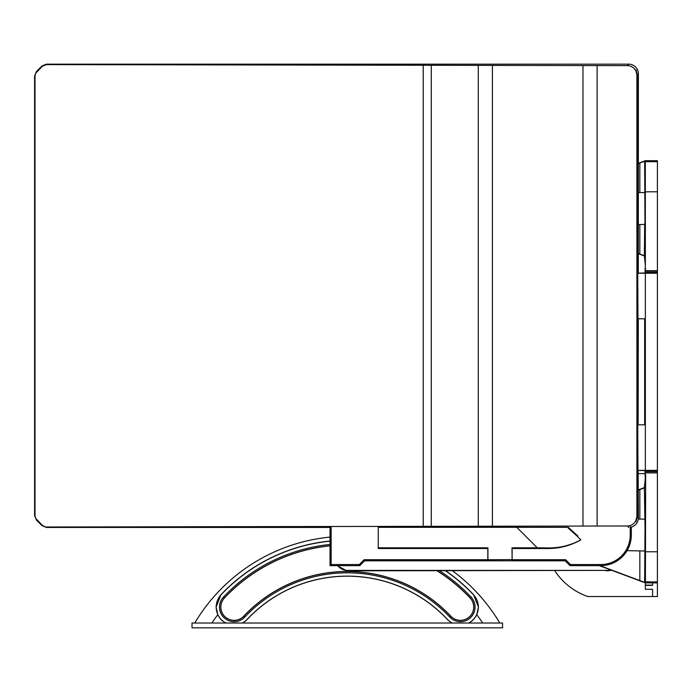 <?xml version="1.0" encoding="UTF-8"?>
<svg xmlns="http://www.w3.org/2000/svg" width="692" height="692" viewBox="0 0 692 692"><rect width="100%" height="100%" fill="white"/><g stroke="black" fill="none" stroke-linecap="round" stroke-linejoin="round"><path stroke-width="1.04" d="M644.875 190.43L644.875 167.533L644.875 190.43M644.875 553.159L644.875 576.055L644.875 553.159M645.662 474.833L645.351 477.99L645.031 474.833L645.662 474.833L645.42 581.851L644.659 582.379L599.895 565.641M657.4 272.977L644.901 272.985L645.022 271.878L657.4 271.87L657.4 551.818M645.031 474.833L645.022 471.702L645.351 474.833M657.4 470.612L644.918 470.612L645.022 471.702M637.739 318.77L644.659 318.77L644.659 424.819L637.739 424.819M638.301 253.687L644.399 255.971L645.351 265.598L645.022 271.878M644.918 470.612L637.739 470.439M645.351 519.415L645.351 496.519L645.351 519.415M645.351 477.99L644.399 487.479L645.031 528.247L644.659 582.379M644.659 551.014L627.056 550.65M638.154 490.178L644.659 487.782M639.832 489.547L639.832 519.069L638.292 519.121M639.832 519.069L644.659 519.147M645.662 551.766L657.4 551.766L657.4 581.894L645.489 581.894L645.307 582.898L599.298 565.641M657.4 581.894L657.4 582.898L645.307 582.898M657.4 271.87L657.4 160.691L645.307 160.691L645.351 265.598M645.662 191.822L657.4 191.77M645.351 224.173L645.351 247.07L645.351 224.173M638.301 253.462L639.832 254.033L639.832 224.519L644.659 224.442L644.97 222.556L644.659 161.21L645.42 161.738M644.399 255.971L644.659 224.442M638.301 192.54L644.659 192.575M639.832 224.519L638.301 224.468M644.659 161.21L638.154 163.606M639.832 254.033L644.659 255.798M645.307 160.691L638.154 163.381M638.154 489.953L644.399 487.609M645.031 268.755L645.662 268.755M637.739 273.15L644.901 272.985M657.4 273.228L637.739 273.228M657.4 470.361L637.739 470.361M645.031 473.622L638.154 473.622M657.4 582.898L657.4 596.539L587.811 596.539A65.074 65.074 0 0 1 554.811 570.822M652.582 596.539L652.582 589.307L645.351 589.307L645.351 585.38L652.582 585.38L652.582 582.898M652.582 585.095L645.351 585.095L645.351 582.898M631.32 527.096L631.32 535.08A30.552 30.552 0 0 1 600.76 565.641L570 565.641L565.174 560.814L364.597 560.814L359.779 565.641L330.049 565.641L330.049 527.451M570 565.641L570.45 564.542L600.76 564.542A29.453 29.453 0 0 0 630.222 535.08L630.222 525.513M512.002 547.804L537.26 547.804L516.777 527.313L568.279 527.313L577.855 536.006A61.207 61.207 0 0 1 577.284 536.317L580.839 539.872A66.034 66.034 0 0 1 548.168 548.522L512.123 548.522L512.002 547.804L512.123 559.716L512.123 548.522M570.45 564.542L565.632 559.716L512.123 559.716M364.597 560.814L364.139 559.716L487.808 559.716L487.808 548.522L378.247 548.522L378.247 527.313L516.777 527.313M331.148 527.313L331.148 564.542L359.321 564.542L364.139 559.716M565.632 559.716L565.174 560.814M487.808 559.716L512.002 559.603M359.779 565.641L359.321 564.542M331.148 564.542L330.049 565.641M487.921 559.603L487.921 547.804L378.247 547.804M487.808 548.522L487.921 547.804M537.26 547.804L548.168 547.952C559.75 548.047 570.641 545.357 580.839 539.872M577.284 536.317L568.089 527.961L568.668 527.702M337.86 565.641A11.574 11.565 135 0 0 347.22 570.398L605.941 570.398A30.137 30.137 0 0 0 610.898 569.992M337.151 565.641L346.796 570.822L605.941 570.398M611.667 570.277A30.552 30.552 0 0 1 605.941 570.822M628.743 527.451L627.272 525.981A9.645 9.645 45 0 0 636.908 516.336L636.908 75.272A9.645 9.645 -45 0 0 627.272 65.636L46.416 64.615L42.281 66.311L35.716 73.214L35.015 75.982L35.015 515.635L35.716 518.403L42.281 525.297L46.416 527.451L331.148 527.451M627.272 525.981L46.416 527.001M636 69.857L637.375 74.814L637.375 516.803L636 521.759L635.498 521.56L636.986 516.414L636.986 75.194L636 70.947M637.375 516.803L638.379 517.806A9.645 9.645 -135 0 1 630.222 527.339M636 520.661L636 521.759M638.379 517.806L638.154 470.439M638.301 318.77L638.154 424.819M627.272 65.636L628.743 64.166A9.645 9.645 135 0 1 638.379 73.802L638.301 273.15M637.963 470.439L637.739 424.654M637.963 318.77L637.739 272.812M637.963 120.97L637.938 168.173L637.739 120.97M628.743 64.166L46.416 64.166L41.97 66.008L36.442 71.535L34.6 75.982L34.6 515.635L36.442 520.081L41.97 525.609L46.416 527.451M36.442 71.535L35.716 73.214M35.716 518.403L36.745 519.779M330.049 545.832A168.71 168.71 0 0 0 224.459 597.992A13.252 13.252 0 0 0 229.216 619.401A13.252 13.252 0 0 0 243.757 616.165A142.197 142.197 0 0 1 450.803 616.165A13.252 13.252 0 0 0 473.709 607.083A13.252 13.252 0 0 0 470.102 597.992A168.71 168.71 0 0 0 437.059 570.822M330.049 545.737A168.805 168.805 0 0 0 224.39 597.931A13.347 13.347 0 0 0 229.182 619.487A13.347 13.347 0 0 0 243.826 616.235L244.752 617.108A140.831 140.831 0 0 1 449.8 617.108A14.627 14.627 0 0 0 470.474 617.731A14.627 14.627 0 0 0 471.096 597.058A170.085 170.085 0 0 0 439.61 570.822M447.369 612.645L447.421 612.775A142.145 142.145 0 0 0 248.307 611.624L248.376 611.486M470.102 597.992L470.171 597.931A13.347 13.347 0 0 1 465.37 619.487A13.347 13.347 0 0 1 450.734 616.235A142.102 142.102 0 0 0 243.826 616.235L243.757 616.165M330.049 541.144A173.372 173.372 0 0 0 221.059 594.8A17.923 17.923 0 0 0 225.912 623.016M330.049 541.023A173.493 173.493 0 0 0 220.973 594.713L216.094 607.083L217.816 614.704A162.949 162.949 0 0 0 211.864 623.016M482.687 623.016A162.949 162.949 0 0 0 476.736 614.704L478.466 607.083L473.579 594.713A173.493 173.493 0 0 0 445.743 570.822M468.648 623.016A17.923 17.923 0 0 0 473.492 594.8A173.372 173.372 0 0 0 445.544 570.822M194.772 623.016A177.411 177.411 0 0 1 330.049 537.087M452.499 570.822A177.411 177.411 0 0 1 499.78 623.016M502.548 623.016L192.013 623.016L192.013 627.834L502.548 627.834L502.548 623.016M242.304 623.016A17.923 17.923 0 0 0 247.148 619.366A137.535 137.535 0 0 1 447.404 619.366A17.923 17.923 0 0 0 452.257 623.016M242.442 623.016A17.983 17.983 0 0 0 247.2 619.409A137.474 137.474 0 0 1 447.361 619.409A17.983 17.983 0 0 0 452.118 623.016M468.778 623.016A17.983 17.983 0 0 0 476.736 614.704M217.816 614.704A17.983 17.983 0 0 0 225.774 623.016M330.049 544.448A170.085 170.085 0 0 0 223.455 597.058A14.627 14.627 0 0 0 224.078 617.731A14.627 14.627 0 0 0 244.752 617.108M471.096 597.058L470.171 597.931A168.805 168.805 0 0 0 437.24 570.822M645.031 472.904L657.4 472.913M645.351 471.702L657.4 471.71M639.832 551.1L639.832 580.614M639.832 192.488L639.832 162.975M657.4 161.694L645.489 161.694M645.351 271.878L645.351 268.755M645.031 270.684L657.4 270.676M645.351 470.361L645.351 273.228M630.222 535.08L631.32 535.08M600.76 565.641L600.76 564.542M548.168 547.952L548.168 548.522M597.118 525.981L597.118 65.636M637.375 74.814L638.379 73.802M46.416 64.166L46.416 64.615M582.975 526.058L582.975 65.558M492.41 526.058L492.41 65.558M478.267 525.981L478.267 65.636M431.28 525.981L431.28 65.636M423.21 525.989L423.21 65.628M449.8 617.108L450.803 616.165M224.459 597.992L223.455 597.058"/></g></svg>
